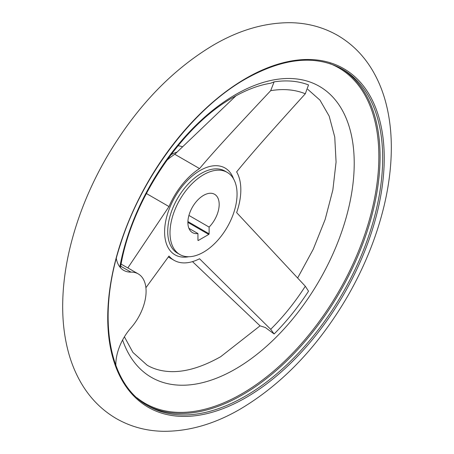 <?xml version="1.0" encoding="UTF-8"?>
<svg xmlns="http://www.w3.org/2000/svg" width="454" height="454" viewBox="0 0 454 454"><rect width="100%" height="100%" fill="white"/><g stroke="black" fill="none" stroke-linecap="round" stroke-linejoin="round"><path stroke-width="0.68" d="M124.407 336.828L132.92 352.429L147.187 365.237C152.902 368.557 159.405 370.589 166.697 371.332C182.434 372.967 200.424 368.086 220.678 356.708L260.057 325.847L265.289 327.493L274.125 333.968A164.462 94.954 120 0 0 308.527 291.173L305.304 286.224L236.636 212.614A55.314 31.939 120 0 0 240.836 189.823A55.314 31.939 120 0 0 236.636 171.89C250.296 155.098 265.891 137.318 305.304 93.774L308.527 84.938A164.462 94.954 120 0 0 274.125 81.862L270.55 83.275C258.882 85.097 246.477 89.767 233.322 97.292C181.515 125.889 130.865 201.769 120.565 267.213L120.321 267.548M170.006 232.806A47.415 27.376 120 0 0 179.824 254.512A47.415 27.376 120 0 0 216.359 241.812A47.415 27.376 120 0 0 237.056 194.096A47.415 27.376 120 0 0 227.238 172.389A47.415 27.376 120 0 0 190.703 185.09A47.415 27.376 120 0 0 170.006 232.806M260.057 325.847L192.502 261.623M188.921 215.434L209.118 227.096A22.127 12.774 120 0 0 219.18 204.419A22.127 12.774 120 0 0 214.594 194.289A22.127 12.774 120 0 0 197.547 200.22A22.127 12.774 120 0 0 187.888 222.483A22.127 12.774 120 0 0 192.468 232.613A22.127 12.774 120 0 0 197.944 233.549L188.921 228.339M274.125 81.862L270.68 90.681C229.877 134.1 213.715 151.829 199.539 168.576A55.314 31.939 120 0 0 168.996 206.57L127.807 267.951L128.34 268.189M115.844 365.374A37.932 21.9 -60 0 1 130.962 327.867A37.932 21.9 120 0 0 138.237 273.898A37.932 21.9 120 0 0 130.962 272.122A37.932 21.9 -60 0 1 123.687 270.351A37.932 21.9 -60 0 1 116.303 258.491M121.127 264.097L127.807 267.951M168.996 206.57L146.358 193.5M145.904 287.723L168.996 256.033A55.314 31.939 120 0 0 174.069 260.312A55.314 31.939 120 0 0 199.539 258.763L270.68 329.298L274.125 333.962M209.118 227.096L209.118 233.816A0.505 0.289 -60 0 1 208.761 234.434L198.302 240.472A0.505 0.289 -60 0 1 197.944 240.268L197.944 233.549M199.539 168.576L174.779 154.281L235.972 95.8M166.737 160.421A55.314 31.939 -60 0 1 174.779 154.281M182.207 146.682A47.415 27.376 120 0 0 178.008 145.745M227.238 172.389L224.957 171.073A47.415 27.376 120 0 0 201.253 173.422A47.415 27.376 120 0 0 167.725 231.489A47.415 27.376 120 0 0 177.542 253.196L179.824 254.512M233.594 178.955A50.099 28.925 120 0 0 200.032 170.522A50.099 28.925 120 0 0 164.603 231.881A50.099 28.925 120 0 0 188.688 256.731M176.805 152.175A47.415 27.376 120 0 0 170.88 154.78M122.603 339.995A168.008 97.003 120 0 0 235.416 369.04A168.008 97.003 120 0 0 354.222 163.27A168.008 97.003 120 0 0 235.416 94.682A168.008 97.003 120 0 0 119.822 266.941M136.909 397.755A193.676 111.82 120 0 0 241.908 393.743A193.676 111.82 120 0 0 378.857 156.539A193.676 111.82 120 0 0 329.831 63.6M382.677 158.162A194.391 112.234 120 0 0 342.418 69.173C315.666 54.554 283.449 57.783 245.762 78.854C193.046 108.574 141.824 176.163 120.486 244.241C96.509 316.659 108.307 384.254 148.027 405.87A194.391 112.234 120 0 0 245.222 396.24A194.391 112.234 120 0 0 382.677 158.162M146.738 405.104A194.391 112.234 120 0 0 242.623 394.742A194.391 112.234 120 0 0 380.077 156.658A194.391 112.234 120 0 0 341.113 68.441M245.983 78.326A195.509 112.881 120 0 0 107.734 317.777A195.509 112.881 120 0 0 245.983 397.596A195.509 112.881 120 0 0 384.232 158.14A195.509 112.881 120 0 0 245.983 78.326M305.304 93.774A155.007 89.495 120 0 0 270.68 90.681M130.962 272.122L120.736 266.22M270.68 329.298A155.007 89.495 120 0 0 305.304 286.224M209.118 233.816L187.905 221.569M198.302 240.472L197.944 240.268M208.761 234.434L187.888 222.381M337.628 35.384C323.322 27.246 307.681 23.018 290.708 22.7C265.096 22.535 239.383 29.97 213.567 45.008C171.34 70.194 135.667 107.672 106.542 157.442C89.784 186.554 77.657 216.456 70.149 247.141C64.956 268.592 62.47 289.255 62.697 309.129C62.885 324.548 64.831 339.047 68.531 352.639C71.675 364.125 76.141 374.692 81.924 384.328C90.687 398.867 102.167 410.297 116.372 418.616C130.678 426.754 146.319 430.982 163.292 431.3C188.904 431.465 214.617 424.03 240.433 408.992C282.66 383.806 318.333 346.328 347.458 296.558C364.216 267.446 376.343 237.544 383.851 206.859C389.044 185.408 391.53 164.745 391.303 144.871C391.115 129.452 389.169 114.953 385.469 101.361C382.325 89.875 377.859 79.308 372.076 69.672C363.314 55.133 351.833 43.703 337.628 35.384M297.608 278.052L313.237 249.257L325.149 219.475L332.856 189.971L336.074 162.061L334.751 137.034L329.173 116.105L319.968 100.141L307.812 89.359M128.34 268.183L138.237 273.898M168.258 256.958L174.069 260.312"/></g></svg>
